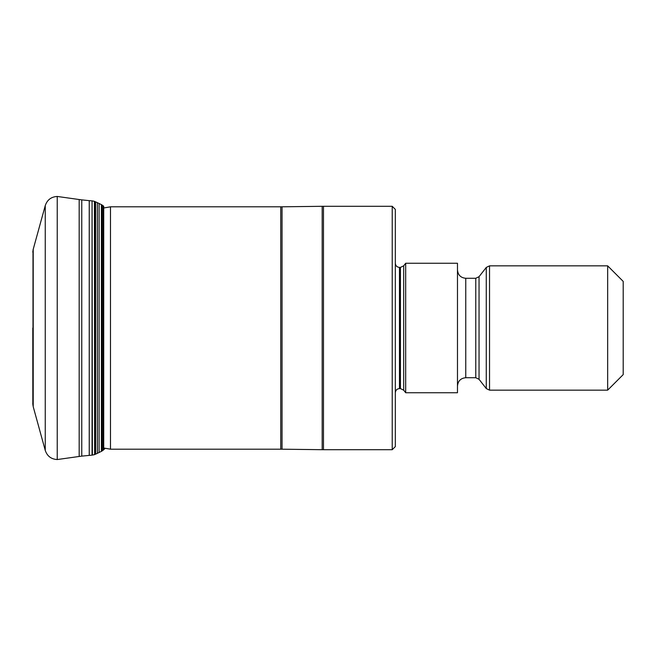 <?xml version="1.0" encoding="UTF-8"?>
<svg xmlns="http://www.w3.org/2000/svg" width="656" height="656" viewBox="0 0 656 656"><rect width="100%" height="100%" fill="white"/><g stroke="black" fill="none" stroke-linecap="round" stroke-linejoin="round"><path stroke-width="0.98" d="M57.236 196.456L57.236 459.544C51.201 459.184 47.207 456.141 45.256 450.418L45.256 205.582C47.207 199.859 51.201 196.816 57.236 196.456L79.171 199.531L79.171 456.469L57.236 459.544M280.743 449.188L282.039 449.196L282.039 206.804L280.743 206.812L280.743 449.188L110.487 449.188L110.487 206.812L103.722 207.985M392.222 449.704L395.33 446.597L395.33 209.403L392.222 206.296L392.222 449.704L323.474 449.704L323.474 206.296L322.178 206.304L322.178 449.696L282.039 449.196M405.687 392.739L405.687 263.261L457.478 263.261L457.478 392.739L405.687 392.739L403.694 390.189L403.694 265.811L400.431 267.41L400.431 388.59L403.694 390.189M607.661 328L607.661 390.148L489.532 390.148L489.532 265.852L607.661 265.852L607.661 328M607.661 265.852L623.2 281.391L623.2 374.609L607.661 390.148M45.256 205.582L33.21 249.321L33.21 406.679L45.256 450.418M32.997 405.769L32.997 250.231L33.21 406.679M32.833 404.531L32.8 328M103.722 449.721L103.722 206.279L103.017 205.681L103.017 450.319L105.28 448.286M101.983 451.033L101.983 204.967L101.401 204.639L101.401 451.361L103.017 450.319M99.105 452.501L99.105 203.499L97.391 202.679L97.391 453.321L101.401 451.361M95.604 454.141L95.604 201.859L94.767 201.474L94.767 454.526L97.391 453.321M94.636 454.583L94.407 201.335L94.767 454.526M92.381 455.1L92.061 200.875L92.061 455.125L94.407 454.665M89.241 455.346L89.241 200.654L81.762 199.875L81.762 456.125L92.061 455.125M395.33 263.261C395.593 265.803 396.978 267.181 399.471 267.41L399.471 388.59C396.978 388.819 395.593 390.197 395.33 392.739M457.478 269.993C457.97 275.028 460.725 277.791 465.76 278.283L465.76 377.717C460.725 378.209 457.97 380.972 457.478 386.007M465.76 377.717L475.78 377.717L475.78 278.283L465.76 278.283M475.78 278.283L479.044 276.693L479.044 379.307L486.268 388.557L486.268 267.443L489.532 265.852M33.21 249.321L32.997 250.231M32.833 251.469L32.8 252.142M32.8 403.858L32.8 403.137M103.017 205.681L101.983 204.967M101.401 204.639L99.105 203.499M97.391 202.679L95.604 201.859M94.407 201.335L92.381 200.9M92.061 200.875L89.241 200.654M79.171 456.469L81.762 456.125M81.762 199.875L79.171 199.531M280.743 206.812L110.487 206.812M103.722 448.015L110.487 449.188M282.039 206.804L322.178 206.304M323.474 449.704L322.178 449.696M392.222 206.296L323.474 206.296M399.471 388.59L400.431 388.59M399.471 267.41L400.431 267.41M403.694 265.811L405.687 263.261M475.78 377.717L479.044 379.307M479.044 276.693L486.268 267.443M489.532 390.148L486.268 388.557"/></g></svg>
